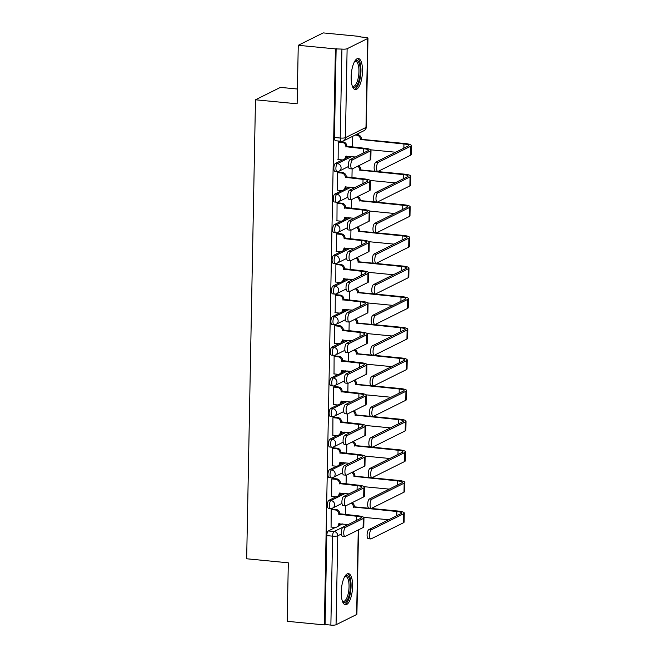 <?xml version="1.0" encoding="UTF-8"?>
<svg xmlns="http://www.w3.org/2000/svg" width="658" height="658" viewBox="0 0 658 658"><rect width="100%" height="100%" fill="white"/><g stroke="black" fill="none" stroke-linecap="round" stroke-linejoin="round"><path stroke-width="0.99" d="M335.999 496.806L328.91 500.327A4.006 1.415 95.5 0 0 327.38 504.982A4.006 1.415 95.5 0 0 328.449 508.247L330.497 508.445A4.006 1.415 -84.5 0 1 329.428 505.18A4.006 1.415 -84.5 0 1 330.958 500.532L345.096 493.5M336.592 466.177L329.494 469.705A4.006 1.415 95.5 0 0 327.964 474.352A4.006 1.415 95.5 0 0 329.033 477.618L331.089 477.823A4.006 1.415 -84.5 0 1 330.02 474.55A4.006 1.415 -84.5 0 1 331.55 469.902L345.689 462.87M337.176 435.547L330.086 439.075A4.006 1.415 95.5 0 0 328.556 443.731A4.006 1.415 95.5 0 0 329.625 446.996L331.673 447.193A4.006 1.415 -84.5 0 1 330.604 443.928A4.006 1.415 -84.5 0 1 332.134 439.281L346.272 432.248M337.768 404.925L330.67 408.454A4.006 1.415 95.5 0 0 329.14 413.101A4.006 1.415 95.5 0 0 330.209 416.366L332.265 416.563A4.006 1.415 -84.5 0 1 331.196 413.298A4.006 1.415 -84.5 0 1 332.726 408.651L346.865 401.619M338.352 374.295L331.262 377.824A4.006 1.415 95.5 0 0 329.732 382.479A4.006 1.415 95.5 0 0 330.801 385.744L332.849 385.942A4.006 1.415 -84.5 0 1 331.78 382.676A4.006 1.415 -84.5 0 1 333.31 378.021L347.449 370.997M338.944 343.673L331.846 347.202A4.006 1.415 95.5 0 0 330.316 351.849A4.006 1.415 95.5 0 0 331.385 355.114L333.441 355.312A4.006 1.415 -84.5 0 1 332.372 352.046A4.006 1.415 -84.5 0 1 333.902 347.399L348.041 340.367M339.528 313.043L332.438 316.572A4.006 1.415 95.5 0 0 330.908 321.219A4.006 1.415 95.5 0 0 331.977 324.493L334.025 324.69A4.006 1.415 -84.5 0 1 332.956 321.425A4.006 1.415 -84.5 0 1 334.486 316.769L348.625 309.745M340.12 282.422L333.022 285.95A4.006 1.415 95.5 0 0 331.492 290.597A4.006 1.415 95.5 0 0 332.561 293.863L334.618 294.06A4.006 1.415 -84.5 0 1 333.548 290.795A4.006 1.415 -84.5 0 1 335.078 286.148L349.217 279.115M340.704 251.792L333.614 255.32A4.006 1.415 95.5 0 0 332.084 259.968A4.006 1.415 95.5 0 0 333.154 263.241L335.202 263.439A4.006 1.415 -84.5 0 1 334.132 260.165A4.006 1.415 -84.5 0 1 335.662 255.518L349.801 248.485M341.296 221.162L334.198 224.691A4.006 1.415 95.5 0 0 332.668 229.346A4.006 1.415 95.5 0 0 333.738 232.611L335.794 232.809A4.006 1.415 -84.5 0 1 334.725 229.543A4.006 1.415 -84.5 0 1 336.254 224.896L350.385 217.864M341.88 190.54L334.79 194.069A4.006 1.415 95.5 0 0 333.261 198.716A4.006 1.415 95.5 0 0 334.33 201.981L336.378 202.187A4.006 1.415 -84.5 0 1 335.309 198.913A4.006 1.415 -84.5 0 1 336.838 194.266L350.977 187.234M342.473 159.91L335.374 163.439A4.006 1.415 95.5 0 0 333.845 168.094A4.006 1.415 95.5 0 0 334.914 171.36L336.97 171.557A4.006 1.415 -84.5 0 1 335.901 168.292A4.006 1.415 -84.5 0 1 337.431 163.636L351.561 156.612M362.492 71.22A15.636 5.503 95.5 0 0 358.33 58.48A15.636 5.503 95.5 0 0 351.15 76.863A15.636 5.503 95.5 0 0 355.32 89.603A15.636 5.503 95.5 0 0 362.492 71.22M352.606 586.368A15.636 5.503 95.5 0 0 348.436 573.628A15.636 5.503 95.5 0 0 341.263 592.011A15.636 5.503 95.5 0 0 345.425 604.751A15.636 5.503 95.5 0 0 352.606 586.368M358.462 134.882L358.495 133.418M360.345 36.922L360.354 36.494L359.63 36.848L365.412 37.407A4.006 0.806 1.1 0 1 367.97 38.213A4.006 0.806 1.1 0 1 367.699 38.493L347.12 48.725L345.409 137.662L365.988 127.43L367.699 38.493M297.416 89.019L280.423 87.382L255.485 99.786L297.128 103.808L298.255 45.303L335.416 48.889L324.353 624.903L287.192 621.308L288.311 562.812L246.668 558.782L255.485 99.786M298.255 45.303L323.193 32.9L360.354 36.494M358.528 529.813L356.907 614.218A4.006 0.806 -178.9 0 1 356.636 614.506L336.057 624.738A4.006 0.806 -178.9 0 1 330.867 625.1L325.085 624.541L326.787 535.604A4.006 1.415 -84.5 0 1 328.317 530.957L335.416 527.428M338.689 525.8L342.456 523.924M325.085 624.541L324.353 624.903M336.139 48.528L334.437 137.464A4.006 1.415 95.5 0 0 335.506 140.73L341.288 141.289A4.006 1.415 -84.5 0 1 340.219 138.024L341.93 49.087L335.416 48.889M341.93 49.087A4.006 0.806 1.1 0 0 347.12 48.725M339.322 141.593L338.237 141.988L338.138 159.54M338.738 172.215L337.644 172.618L337.546 190.17M338.146 202.845L337.06 203.24L336.962 220.792M337.562 233.467L336.468 233.87L336.37 251.422M336.97 264.097L335.884 264.5L335.786 282.043M336.386 294.718L335.292 295.121L335.193 312.673M335.794 325.348L334.708 325.751L334.609 343.303M335.21 355.978L334.116 356.373L334.017 373.925M334.618 386.6L333.532 387.003L333.433 404.555M334.034 417.23L332.94 417.624L332.841 435.177M333.441 447.851L332.356 448.254L332.257 465.806M332.858 478.481L331.764 478.884L331.665 496.428M332.265 509.103L331.18 509.506L331.081 527.058M339.281 495.17L343.04 493.303M339.865 464.548L343.632 462.673M340.457 433.918L344.216 432.051M341.041 403.296L344.808 401.421M341.634 372.667L345.392 370.799M342.218 342.045L345.985 340.17M342.81 311.415L346.569 309.54M343.394 280.785L347.161 278.918M343.986 250.163L347.745 248.288M344.57 219.533L348.337 217.666M345.162 188.912L348.921 187.037M345.746 158.282L349.513 156.415M352.746 136.272L352.54 147.096M352.12 168.942L351.956 177.726M351.536 199.563L351.364 208.347M350.944 230.193L350.78 238.977M350.36 260.823L350.188 269.599M349.768 291.445L349.604 300.229M349.184 322.075L349.011 330.851M348.592 352.696L348.427 361.481M348.008 383.326L347.835 392.102M347.416 413.948L347.251 422.732M346.832 444.578L346.659 453.362M346.24 475.199L346.075 483.984M345.656 505.829L345.483 514.614M352.548 159.836A4.606 1.62 95.5 0 0 350.813 164.689A4.606 1.62 95.5 0 0 352.022 168.942A4.606 1.62 95.5 0 0 352.375 168.867L370.15 160.026A10.125 2.032 -178.9 0 0 370.841 159.31L371.013 150.279A10.125 2.032 -178.9 0 1 370.331 150.995L352.548 159.836L350.122 159.598L367.896 150.764A7.518 1.505 1.1 0 0 368.414 150.23A7.518 1.505 1.1 0 0 363.619 148.724L345.886 146.718A4.006 3.668 -116.4 0 0 342.226 142.432L343.172 141.964A4.006 3.668 63.6 0 1 346.832 146.249L364.565 148.256A10.125 2.032 -178.9 0 1 371.013 150.279M352.022 168.942L349.595 168.703A4.606 1.62 -84.5 0 1 348.378 164.459A4.606 1.62 -84.5 0 1 350.122 159.598M345.886 147.014L346.824 146.545M339.084 141.569L343.172 141.964M346.634 156.135A4.006 3.668 63.6 0 1 344.702 159.096L343.756 159.565A4.006 3.668 -116.4 0 0 345.705 156.341L355.394 156.982M337.899 159.516L341.889 159.902A4.006 3.668 -116.4 0 0 343.756 159.565M338.237 142.046L342.226 142.432M378.317 162.329A4.606 1.62 95.5 0 0 376.582 167.181A4.606 1.62 95.5 0 0 377.791 171.434A4.606 1.62 95.5 0 0 378.144 171.36L410.469 155.28L410.641 146.257L378.317 162.329L375.891 162.09L408.215 146.018A7.518 1.505 1.1 0 0 408.725 145.484A7.518 1.505 1.1 0 0 403.938 143.987L360.428 139.488A4.006 3.668 -116.4 0 0 356.768 135.203L355.205 135.046M377.791 171.434L375.364 171.195A4.606 1.62 -84.5 0 1 374.155 166.943A4.606 1.62 -84.5 0 1 375.891 162.09M360.428 139.784L361.365 139.315L404.884 143.518A10.125 2.032 -178.9 0 1 411.332 145.533A10.125 2.032 -178.9 0 1 410.641 146.257M356.151 134.577L357.713 134.734A4.006 3.668 63.6 0 1 361.374 139.019L361.365 139.315M395.705 152.237L370.783 149.827M411.332 145.533L411.16 154.564A10.125 2.032 -178.9 0 1 410.469 155.28M351.964 190.458A4.606 1.62 95.5 0 0 350.221 195.319A4.606 1.62 95.5 0 0 351.43 199.563A4.606 1.62 95.5 0 0 351.791 199.489L369.566 190.656A10.125 2.032 -178.9 0 0 370.257 189.932L370.429 180.901A10.125 2.032 -178.9 0 1 369.738 181.624L351.964 190.458L349.53 190.228L367.312 181.386A7.518 1.505 1.1 0 0 367.822 180.851A7.518 1.505 1.1 0 0 363.035 179.354L345.302 177.347A4.006 3.668 -116.4 0 0 341.642 173.062L342.588 172.585A4.006 3.668 63.6 0 1 346.248 176.879L363.981 178.886A10.125 2.032 -178.9 0 1 370.429 180.901M351.43 199.563L349.003 199.333A4.606 1.62 -84.5 0 1 347.794 195.081A4.606 1.62 -84.5 0 1 349.53 190.228M345.294 177.644L346.24 177.167M338.5 172.19L342.588 172.585M346.05 186.757A4.006 3.668 63.6 0 1 344.109 189.726L343.163 190.195A4.006 3.668 -116.4 0 0 345.113 186.962L354.802 187.604M337.307 190.146L341.305 190.532A4.006 3.668 -116.4 0 0 343.163 190.195M337.644 172.676L341.642 173.062M351.372 221.088A4.606 1.62 95.5 0 0 349.637 225.941A4.606 1.62 95.5 0 0 350.846 230.193A4.606 1.62 95.5 0 0 351.199 230.119L368.974 221.277A10.125 2.032 -178.9 0 0 369.664 220.562L369.837 211.531A10.125 2.032 -178.9 0 1 369.154 212.246L351.372 221.088L348.946 220.858L366.72 212.016A7.518 1.505 1.1 0 0 367.238 211.481A7.518 1.505 1.1 0 0 362.443 209.984L344.71 207.969A4.006 3.668 -116.4 0 0 341.05 203.684L341.995 203.215A4.006 3.668 63.6 0 1 345.656 207.5L363.389 209.507A10.125 2.032 -178.9 0 1 369.837 211.531M350.846 230.193L348.419 229.955A4.606 1.62 -84.5 0 1 347.202 225.71A4.606 1.62 -84.5 0 1 348.946 220.858M344.71 208.265L345.647 207.796M337.908 202.82L341.995 203.215M345.458 217.387A4.006 3.668 63.6 0 1 343.525 220.348L342.579 220.817A4.006 3.668 -116.4 0 0 344.529 217.592L354.218 218.234M336.723 220.775L340.712 221.154A4.006 3.668 -116.4 0 0 342.579 220.817M337.06 203.297L341.05 203.684M354.761 61.235A13.53 4.762 -84.5 0 1 358.001 61.202A13.53 4.762 -84.5 0 1 359.449 78.409A13.53 4.762 -84.5 0 1 352.655 86.593A13.53 4.762 -84.5 0 1 352.351 86.214M352.227 85.853A12.527 4.409 95.5 0 0 353.19 86.28A12.527 4.409 95.5 0 0 358.544 76.139A12.527 4.409 95.5 0 0 356.875 62.049A12.527 4.409 95.5 0 0 355.6 61.334A12.527 4.409 95.5 0 0 354.572 61.564M354.465 89.315A15.537 5.47 95.5 0 0 360.6 75.917A15.537 5.47 95.5 0 0 358.404 59.319A15.537 5.47 95.5 0 0 357.434 58.595M344.874 576.383A13.53 4.762 -84.5 0 1 348.115 576.35A13.53 4.762 -84.5 0 1 349.562 593.557A13.53 4.762 -84.5 0 1 342.76 601.741A13.53 4.762 -84.5 0 1 342.456 601.363M342.333 601.001A12.527 4.409 95.5 0 0 343.303 601.428A12.527 4.409 95.5 0 0 348.658 591.287A12.527 4.409 95.5 0 0 346.98 577.198A12.527 4.409 95.5 0 0 345.713 576.49A12.527 4.409 95.5 0 0 344.677 576.721M344.57 604.472A15.537 5.47 95.5 0 0 350.714 591.065A15.537 5.47 95.5 0 0 348.51 574.467A15.537 5.47 95.5 0 0 347.539 573.743M377.733 192.95A4.606 1.62 95.5 0 0 375.989 197.811A4.606 1.62 95.5 0 0 377.199 202.055A4.606 1.62 95.5 0 0 377.56 201.981L409.876 185.91L410.049 176.879L377.733 192.95L375.307 192.72L407.623 176.648A7.518 1.505 1.1 0 0 408.133 176.114A7.518 1.505 1.1 0 0 403.346 174.609L359.844 170.118A4.006 3.668 -116.4 0 0 357.607 166.268M377.199 202.055L374.772 201.825A4.606 1.62 -84.5 0 1 373.563 197.573A4.606 1.62 -84.5 0 1 375.307 192.72M359.836 170.406L360.781 169.937L404.292 174.14A10.125 2.032 -178.9 0 1 410.74 176.163A10.125 2.032 -178.9 0 1 410.049 176.879M358.552 165.791A4.006 3.668 63.6 0 1 360.79 169.641L360.781 169.937M395.121 182.866L370.191 180.457M410.74 176.163L410.567 185.194A10.125 2.032 -178.9 0 1 409.876 185.91M377.141 223.58A4.606 1.62 95.5 0 0 375.405 228.433A4.606 1.62 95.5 0 0 376.615 232.685A4.606 1.62 95.5 0 0 376.968 232.611L409.292 216.54L409.465 207.509L377.141 223.58L374.715 223.342L407.039 207.27A7.518 1.505 1.1 0 0 407.549 206.735A7.518 1.505 1.1 0 0 402.762 205.238L359.252 200.739A4.006 3.668 -116.4 0 0 357.023 196.89M376.615 232.685L374.188 232.447A4.606 1.62 -84.5 0 1 372.979 228.203A4.606 1.62 -84.5 0 1 374.715 223.342M359.252 201.035L360.189 200.567L403.708 204.77A10.125 2.032 -178.9 0 1 410.156 206.785A10.125 2.032 -178.9 0 1 409.465 207.509M357.968 196.421A4.006 3.668 63.6 0 1 360.197 200.271L360.189 200.567M394.529 213.488L369.607 211.086M410.156 206.785L409.983 215.816A10.125 2.032 -178.9 0 1 409.292 216.54M350.788 251.718A4.606 1.62 95.5 0 0 349.044 256.571A4.606 1.62 95.5 0 0 350.253 260.815A4.606 1.62 95.5 0 0 350.615 260.749L368.39 251.907A10.125 2.032 -178.9 0 0 369.08 251.191L369.253 242.16A10.125 2.032 -178.9 0 1 368.562 242.876L350.788 251.718L348.353 251.479L366.136 242.637A7.518 1.505 1.1 0 0 366.646 242.111A7.518 1.505 1.1 0 0 361.859 240.606L344.126 238.599A4.006 3.668 -116.4 0 0 340.466 234.314L341.412 233.845A4.006 3.668 63.6 0 1 345.072 238.13L362.805 240.137A10.125 2.032 -178.9 0 1 369.253 242.16M350.253 260.815L347.827 260.584A4.606 1.62 -84.5 0 1 346.618 256.332A4.606 1.62 -84.5 0 1 348.353 251.479M344.118 238.895L345.063 238.426M337.324 233.45L341.412 233.845M344.874 248.017A4.006 3.668 63.6 0 1 342.933 250.978L341.987 251.446A4.006 3.668 -116.4 0 0 343.937 248.214L353.626 248.856M336.131 251.397L340.128 251.784A4.006 3.668 -116.4 0 0 341.987 251.446M336.468 233.927L340.466 234.314M350.196 282.34A4.606 1.62 95.5 0 0 348.46 287.192A4.606 1.62 95.5 0 0 349.669 291.445A4.606 1.62 95.5 0 0 350.023 291.371L367.797 282.529A10.125 2.032 -178.9 0 0 368.488 281.813L368.661 272.782A10.125 2.032 -178.9 0 1 367.978 273.498L350.196 282.34L347.769 282.109L365.544 273.267A7.518 1.505 1.1 0 0 366.062 272.733A7.518 1.505 1.1 0 0 361.267 271.236L343.534 269.221A4.006 3.668 -116.4 0 0 339.873 264.935L340.819 264.467A4.006 3.668 63.6 0 1 344.479 268.752L362.213 270.767A10.125 2.032 -178.9 0 1 368.661 272.782M349.669 291.445L347.243 291.214A4.606 1.62 -84.5 0 1 346.026 286.962A4.606 1.62 -84.5 0 1 347.769 282.109M343.534 269.517L344.471 269.048M336.74 264.072L340.819 264.467M344.282 278.638A4.006 3.668 63.6 0 1 342.349 281.599L341.403 282.076A4.006 3.668 -116.4 0 0 343.353 278.844L353.042 279.486M335.547 282.027L339.536 282.414A4.006 3.668 -116.4 0 0 341.403 282.076M335.884 264.549L339.873 264.935M349.612 312.969A4.606 1.62 95.5 0 0 347.868 317.822A4.606 1.62 95.5 0 0 349.077 322.075A4.606 1.62 95.5 0 0 349.439 322.001L367.213 313.159A10.125 2.032 -178.9 0 0 367.904 312.443L368.077 303.412A10.125 2.032 -178.9 0 1 367.386 304.128L349.612 312.969L347.177 312.731L364.96 303.889A7.518 1.505 1.1 0 0 365.47 303.363A7.518 1.505 1.1 0 0 360.683 301.858L342.95 299.851A4.006 3.668 -116.4 0 0 339.289 295.565L340.235 295.097A4.006 3.668 63.6 0 1 343.895 299.382L361.629 301.389A10.125 2.032 -178.9 0 1 368.077 303.412M349.077 322.075L346.651 321.836A4.606 1.62 -84.5 0 1 345.442 317.592A4.606 1.62 -84.5 0 1 347.177 312.731M342.941 300.147L343.887 299.678M336.148 294.702L340.235 295.097M343.698 309.268A4.006 3.668 63.6 0 1 341.757 312.229L340.811 312.698A4.006 3.668 -116.4 0 0 342.76 309.474L352.449 310.115M334.955 312.649L338.952 313.035A4.006 3.668 -116.4 0 0 340.811 312.698M335.292 295.179L339.289 295.565M376.557 254.202A4.606 1.62 95.5 0 0 374.813 259.063A4.606 1.62 95.5 0 0 376.022 263.307A4.606 1.62 95.5 0 0 376.384 263.233L408.7 247.161L408.873 238.13L376.557 254.202L374.131 253.972L406.447 237.9A7.518 1.505 1.1 0 0 406.957 237.365A7.518 1.505 1.1 0 0 402.17 235.868L358.668 231.369A4.006 3.668 -116.4 0 0 356.43 227.52M376.022 263.307L373.596 263.077A4.606 1.62 -84.5 0 1 372.387 258.824A4.606 1.62 -84.5 0 1 374.131 253.972M358.659 231.657L359.605 231.188L403.115 235.391A10.125 2.032 -178.9 0 1 409.564 237.415A10.125 2.032 -178.9 0 1 408.873 238.13M357.376 227.051A4.006 3.668 63.6 0 1 359.613 230.9L359.605 231.188M393.945 244.118L369.015 241.708M409.564 237.415L409.391 246.446A10.125 2.032 -178.9 0 1 408.7 247.161M375.965 284.832A4.606 1.62 95.5 0 0 374.229 289.685A4.606 1.62 95.5 0 0 375.438 293.937A4.606 1.62 95.5 0 0 375.792 293.863L408.116 277.791L408.289 268.76L375.965 284.832L373.538 284.593L405.863 268.522A7.518 1.505 1.1 0 0 406.373 267.995A7.518 1.505 1.1 0 0 401.586 266.49L358.075 261.991A4.006 3.668 -116.4 0 0 355.846 258.142M375.438 293.937L373.012 293.698A4.606 1.62 -84.5 0 1 371.803 289.454A4.606 1.62 -84.5 0 1 373.538 284.593M358.075 262.287L359.013 261.818L402.531 266.021A10.125 2.032 -178.9 0 1 408.98 268.045A10.125 2.032 -178.9 0 1 408.289 268.76M356.792 257.673A4.006 3.668 63.6 0 1 359.021 261.522L359.013 261.818M393.352 274.74L368.431 272.338M408.98 268.045L408.807 277.076A10.125 2.032 -178.9 0 1 408.116 277.791M375.381 315.453A4.606 1.62 95.5 0 0 373.637 320.314A4.606 1.62 95.5 0 0 374.846 324.559A4.606 1.62 95.5 0 0 375.208 324.484L407.524 308.413L407.697 299.382L375.381 315.453L372.954 315.223L405.27 299.151A7.518 1.505 1.1 0 0 405.78 298.617A7.518 1.505 1.1 0 0 400.993 297.12L357.491 292.621A4.006 3.668 -116.4 0 0 355.254 288.772M374.846 324.559L372.42 324.328A4.606 1.62 -84.5 0 1 371.211 320.076A4.606 1.62 -84.5 0 1 372.954 315.223M357.483 292.917L358.429 292.44L401.939 296.651A10.125 2.032 -178.9 0 1 408.388 298.666A10.125 2.032 -178.9 0 1 407.697 299.382M356.2 288.303A4.006 3.668 63.6 0 1 358.437 292.152L358.429 292.44M392.768 305.37L367.838 302.96M408.388 298.666L408.215 307.697A10.125 2.032 -178.9 0 1 407.524 308.413M349.02 343.591A4.606 1.62 95.5 0 0 347.284 348.452A4.606 1.62 95.5 0 0 348.493 352.696A4.606 1.62 95.5 0 0 348.847 352.622L366.621 343.78A10.125 2.032 -178.9 0 0 367.312 343.065L367.485 334.034A10.125 2.032 -178.9 0 1 366.802 334.749L349.02 343.591L346.593 343.361L364.368 334.519A7.518 1.505 1.1 0 0 364.886 333.984A7.518 1.505 1.1 0 0 360.091 332.487L342.357 330.481A4.006 3.668 -116.4 0 0 338.697 326.187L339.643 325.718A4.006 3.668 63.6 0 1 343.303 330.003L361.036 332.019A10.125 2.032 -178.9 0 1 367.485 334.034M348.493 352.696L346.067 352.466A4.606 1.62 -84.5 0 1 344.85 348.214A4.606 1.62 -84.5 0 1 346.593 343.361M342.357 330.768L343.295 330.3M335.564 325.323L339.643 325.718M343.106 339.89A4.006 3.668 63.6 0 1 341.173 342.859L340.227 343.328A4.006 3.668 -116.4 0 0 342.176 340.096L351.865 340.737M334.371 343.279L338.368 343.665A4.006 3.668 -116.4 0 0 340.227 343.328M334.708 325.8L338.697 326.187M374.789 346.083A4.606 1.62 95.5 0 0 373.053 350.936A4.606 1.62 95.5 0 0 374.262 355.188A4.606 1.62 95.5 0 0 374.616 355.114L406.94 339.043L407.113 330.012L374.789 346.083L372.362 345.845L404.686 329.773A7.518 1.505 1.1 0 0 405.196 329.247A7.518 1.505 1.1 0 0 400.409 327.742L356.899 323.243A4.006 3.668 -116.4 0 0 354.67 319.393M374.262 355.188L371.836 354.95A4.606 1.62 -84.5 0 1 370.627 350.706A4.606 1.62 -84.5 0 1 372.362 345.845M356.899 323.539L357.845 323.07L401.355 327.273A10.125 2.032 -178.9 0 1 407.804 329.296A10.125 2.032 -178.9 0 1 407.113 330.012M355.616 318.924A4.006 3.668 63.6 0 1 357.845 322.774L357.845 323.07M392.176 335.999L367.254 333.59M407.804 329.296L407.631 338.327A10.125 2.032 -178.9 0 1 406.94 339.043M348.436 374.221A4.606 1.62 95.5 0 0 346.692 379.074A4.606 1.62 95.5 0 0 347.901 383.326A4.606 1.62 95.5 0 0 348.263 383.252L366.037 374.41A10.125 2.032 -178.9 0 0 366.728 373.695L366.901 364.664A10.125 2.032 -178.9 0 1 366.21 365.379L348.436 374.221L346.001 373.983L363.784 365.141A7.518 1.505 1.1 0 0 364.293 364.614A7.518 1.505 1.1 0 0 359.507 363.109L341.773 361.102A4.006 3.668 -116.4 0 0 338.113 356.817L339.059 356.348A4.006 3.668 63.6 0 1 342.719 360.633L360.452 362.64A10.125 2.032 -178.9 0 1 366.901 364.664M347.901 383.326L345.475 383.088A4.606 1.62 -84.5 0 1 344.266 378.844A4.606 1.62 -84.5 0 1 346.001 373.983M341.765 361.398L342.711 360.929M334.971 355.953L339.059 356.348M342.522 370.52A4.006 3.668 63.6 0 1 340.581 373.481L339.635 373.95A4.006 3.668 -116.4 0 0 341.584 370.725L351.273 371.367M333.779 373.9L337.776 374.287A4.006 3.668 -116.4 0 0 339.635 373.95M334.116 356.43L338.113 356.817M374.205 376.713A4.606 1.62 95.5 0 0 372.461 381.566A4.606 1.62 95.5 0 0 373.67 385.81A4.606 1.62 95.5 0 0 374.032 385.744L406.348 369.664L406.521 360.633L374.205 376.713L371.778 376.475L404.094 360.403A7.518 1.505 1.1 0 0 404.604 359.868A7.518 1.505 1.1 0 0 399.817 358.371L356.315 353.872A4.006 3.668 -116.4 0 0 354.078 350.023M373.67 385.81L371.244 385.58A4.606 1.62 -84.5 0 1 370.035 381.327A4.606 1.62 -84.5 0 1 371.778 376.475M356.307 354.168L357.253 353.7L400.763 357.903A10.125 2.032 -178.9 0 1 407.212 359.918A10.125 2.032 -178.9 0 1 406.521 360.633M355.024 349.554A4.006 3.668 63.6 0 1 357.261 353.404L357.253 353.7M391.592 366.621L366.662 364.211M407.212 359.918L407.039 368.949A10.125 2.032 -178.9 0 1 406.348 369.664M347.843 404.843A4.606 1.62 95.5 0 0 346.108 409.704A4.606 1.62 95.5 0 0 347.317 413.948A4.606 1.62 95.5 0 0 347.671 413.874L365.445 405.032A10.125 2.032 -178.9 0 0 366.136 404.316L366.309 395.285A10.125 2.032 -178.9 0 1 365.626 396.009L347.843 404.843L345.417 404.612L363.191 395.771A7.518 1.505 1.1 0 0 363.709 395.236A7.518 1.505 1.1 0 0 358.914 393.739L341.181 391.732A4.006 3.668 -116.4 0 0 337.521 387.439L338.467 386.97A4.006 3.668 63.6 0 1 342.127 391.263L359.86 393.27A10.125 2.032 -178.9 0 1 366.309 395.285M347.317 413.948L344.891 413.718A4.606 1.62 -84.5 0 1 343.673 409.465A4.606 1.62 -84.5 0 1 345.417 404.612M341.181 392.028L342.119 391.551M334.387 386.575L338.467 386.97M341.93 401.141A4.006 3.668 63.6 0 1 339.997 404.111L339.051 404.58A4.006 3.668 -116.4 0 0 341 401.347L350.689 401.989M333.195 404.53L337.192 404.917A4.006 3.668 -116.4 0 0 339.051 404.58M333.532 387.06L337.521 387.439M373.612 407.335A4.606 1.62 95.5 0 0 371.877 412.188A4.606 1.62 95.5 0 0 373.086 416.44A4.606 1.62 95.5 0 0 373.44 416.366L405.764 400.294L405.937 391.263L373.612 407.335L371.186 407.105L403.51 391.025A7.518 1.505 1.1 0 0 404.02 390.498A7.518 1.505 1.1 0 0 399.233 388.993L355.723 384.494A4.006 3.668 -116.4 0 0 353.494 380.645M373.086 416.44L370.66 416.201A4.606 1.62 -84.5 0 1 369.451 411.957A4.606 1.62 -84.5 0 1 371.186 407.105M355.723 384.79L356.669 384.321L400.179 388.524A10.125 2.032 -178.9 0 1 406.628 390.548A10.125 2.032 -178.9 0 1 405.937 391.263M354.44 380.176A4.006 3.668 63.6 0 1 356.669 384.025L356.669 384.321M391 397.251L366.078 394.841M406.628 390.548L406.455 399.579A10.125 2.032 -178.9 0 1 405.764 400.294M347.26 435.473A4.606 1.62 95.5 0 0 345.516 440.325A4.606 1.62 95.5 0 0 346.725 444.578A4.606 1.62 95.5 0 0 347.087 444.504L364.861 435.662A10.125 2.032 -178.9 0 0 365.552 434.946L365.725 425.915A10.125 2.032 -178.9 0 1 365.034 426.631L347.26 435.473L344.825 435.234L362.607 426.4A7.518 1.505 1.1 0 0 363.117 425.866A7.518 1.505 1.1 0 0 358.33 424.361L340.597 422.354A4.006 3.668 -116.4 0 0 336.937 418.069L337.883 417.6A4.006 3.668 63.6 0 1 341.543 421.885L359.276 423.892A10.125 2.032 -178.9 0 1 365.725 425.915M346.725 444.578L344.299 444.339A4.606 1.62 -84.5 0 1 343.089 440.095A4.606 1.62 -84.5 0 1 344.825 435.234M340.589 422.65L341.535 422.181M333.795 417.205L337.883 417.6M341.346 431.771A4.006 3.668 63.6 0 1 339.405 434.732L338.459 435.201A4.006 3.668 -116.4 0 0 340.408 431.977L350.097 432.619M332.603 435.152L336.6 435.538A4.006 3.668 -116.4 0 0 338.459 435.201M332.94 417.682L336.937 418.069M373.028 437.965A4.606 1.62 95.5 0 0 371.285 442.818A4.606 1.62 95.5 0 0 372.494 447.07A4.606 1.62 95.5 0 0 372.856 446.996L405.172 430.924L405.344 421.893L373.028 437.965L370.602 437.726L402.918 421.655A7.518 1.505 1.1 0 0 403.428 421.12A7.518 1.505 1.1 0 0 398.641 419.623L355.139 415.124A4.006 3.668 -116.4 0 0 352.902 411.275M372.494 447.07L370.067 446.831A4.606 1.62 -84.5 0 1 368.858 442.579A4.606 1.62 -84.5 0 1 370.602 437.726M355.131 415.42L356.077 414.951L399.587 419.154A10.125 2.032 -178.9 0 1 406.035 421.169A10.125 2.032 -178.9 0 1 405.344 421.893M353.848 410.806A4.006 3.668 63.6 0 1 356.085 414.655L356.077 414.951M390.416 427.873L365.486 425.463M406.035 421.169L405.863 430.2A10.125 2.032 -178.9 0 1 405.172 430.924M346.667 466.103A4.606 1.62 95.5 0 0 344.932 470.955A4.606 1.62 95.5 0 0 346.141 475.199A4.606 1.62 95.5 0 0 346.495 475.125L364.277 466.292A10.125 2.032 -178.9 0 0 364.96 465.568L365.132 456.537A10.125 2.032 -178.9 0 1 364.45 457.261L346.667 466.103L344.241 465.864L362.015 457.022A7.518 1.505 1.1 0 0 362.533 456.488A7.518 1.505 1.1 0 0 357.746 454.991L340.005 452.984A4.006 3.668 -116.4 0 0 336.345 448.698L337.291 448.221A4.006 3.668 63.6 0 1 340.951 452.515L358.684 454.522A10.125 2.032 -178.9 0 1 365.132 456.537M346.141 475.199L343.715 474.969A4.606 1.62 -84.5 0 1 342.497 470.717A4.606 1.62 -84.5 0 1 344.241 465.864M340.005 453.28L340.943 452.803M333.211 447.827L337.291 448.221M340.754 462.393A4.006 3.668 63.6 0 1 338.821 465.362L337.875 465.831A4.006 3.668 -116.4 0 0 339.824 462.599L349.513 463.24M332.019 465.782L336.016 466.168A4.006 3.668 -116.4 0 0 337.875 465.831M332.356 448.312L336.345 448.698M372.436 468.586A4.606 1.62 95.5 0 0 370.701 473.447A4.606 1.62 95.5 0 0 371.91 477.692A4.606 1.62 95.5 0 0 372.264 477.618L404.588 461.546L404.76 452.515L372.436 468.586L370.01 468.356L402.334 452.285A7.518 1.505 1.1 0 0 402.844 451.75A7.518 1.505 1.1 0 0 398.057 450.245L354.547 445.754A4.006 3.668 -116.4 0 0 352.318 441.905M371.91 477.692L369.483 477.461A4.606 1.62 -84.5 0 1 368.274 473.209A4.606 1.62 -84.5 0 1 370.01 468.356M354.547 446.042L355.493 445.573L399.003 449.776A10.125 2.032 -178.9 0 1 405.451 451.799A10.125 2.032 -178.9 0 1 404.76 452.515M353.264 441.428A4.006 3.668 63.6 0 1 355.493 445.277L355.493 445.573M389.824 458.503L364.902 456.093M405.451 451.799L405.279 460.83A10.125 2.032 -178.9 0 1 404.588 461.546M346.083 496.724A4.606 1.62 95.5 0 0 344.34 501.577A4.606 1.62 95.5 0 0 345.549 505.829A4.606 1.62 95.5 0 0 345.911 505.755L363.685 496.913A10.125 2.032 -178.9 0 0 364.376 496.198L364.548 487.167A10.125 2.032 -178.9 0 1 363.858 487.882L346.083 496.724L343.649 496.494L361.431 487.652A7.518 1.505 1.1 0 0 361.941 487.117A7.518 1.505 1.1 0 0 357.154 485.62L339.421 483.605A4.006 3.668 -116.4 0 0 335.761 479.32L336.707 478.851A4.006 3.668 63.6 0 1 340.367 483.137L358.1 485.143A10.125 2.032 -178.9 0 1 364.548 487.167M345.549 505.829L343.122 505.591A4.606 1.62 -84.5 0 1 341.913 501.347A4.606 1.62 -84.5 0 1 343.649 496.494M339.413 483.901L340.359 483.433M332.619 478.456L336.707 478.851M340.17 493.023A4.006 3.668 63.6 0 1 338.228 495.984L337.283 496.453A4.006 3.668 -116.4 0 0 339.232 493.229L348.921 493.87M331.426 496.412L335.424 496.79A4.006 3.668 -116.4 0 0 337.283 496.453M331.764 478.934L335.761 479.32M371.852 499.216A4.606 1.62 95.5 0 0 370.109 504.069A4.606 1.62 95.5 0 0 371.318 508.321A4.606 1.62 95.5 0 0 371.68 508.247L403.996 492.176L404.168 483.145L371.852 499.216L369.426 498.978L401.742 482.906A7.518 1.505 1.1 0 0 402.252 482.372A7.518 1.505 1.1 0 0 397.465 480.875L353.963 476.376A4.006 3.668 -116.4 0 0 351.726 472.526M371.318 508.321L368.891 508.083A4.606 1.62 -84.5 0 1 367.682 503.839A4.606 1.62 -84.5 0 1 369.426 498.978M353.955 476.672L354.901 476.203L398.411 480.406A10.125 2.032 -178.9 0 1 404.859 482.429A10.125 2.032 -178.9 0 1 404.168 483.145M352.672 472.057A4.006 3.668 63.6 0 1 354.909 475.907L354.901 476.203M389.24 489.124L364.31 486.723M404.859 482.429L404.686 491.452A10.125 2.032 -178.9 0 1 403.996 492.176M345.491 527.354A4.606 1.62 95.5 0 0 343.756 532.207A4.606 1.62 95.5 0 0 344.965 536.459A4.606 1.62 95.5 0 0 345.318 536.385L363.101 527.543A10.125 2.032 -178.9 0 0 363.784 526.828L363.956 517.797A10.125 2.032 -178.9 0 1 363.274 518.512L345.491 527.354L343.065 527.116L360.839 518.274A7.518 1.505 1.1 0 0 361.357 517.747A7.518 1.505 1.1 0 0 356.57 516.242L338.829 514.235A4.006 3.668 -116.4 0 0 335.169 509.95L336.115 509.481A4.006 3.668 63.6 0 1 339.775 513.766L357.508 515.773A10.125 2.032 -178.9 0 1 363.956 517.797M344.965 536.459L342.538 536.221A4.606 1.62 -84.5 0 1 341.321 531.968A4.606 1.62 -84.5 0 1 343.065 527.116M338.829 514.531L339.767 514.062M332.035 509.086L336.115 509.481M339.577 523.653A4.006 3.668 63.6 0 1 337.644 526.614L336.699 527.083A4.006 3.668 -116.4 0 0 338.648 523.858L348.337 524.492M330.842 527.033L334.84 527.42A4.006 3.668 -116.4 0 0 336.699 527.083M331.18 509.563L335.169 509.95M371.26 529.838A4.606 1.62 95.5 0 0 369.525 534.699A4.606 1.62 95.5 0 0 370.734 538.943A4.606 1.62 95.5 0 0 371.087 538.869L403.412 522.797L403.584 513.766L371.26 529.838L368.834 529.608L401.158 513.536A7.518 1.505 1.1 0 0 401.668 513.001A7.518 1.505 1.1 0 0 396.881 511.505L353.371 507.005A4.006 3.668 -116.4 0 0 351.142 503.156M370.734 538.943L368.307 538.713A4.606 1.62 -84.5 0 1 367.098 534.461A4.606 1.62 -84.5 0 1 368.834 529.608M353.371 507.293L354.317 506.825L397.827 511.027A10.125 2.032 -178.9 0 1 404.275 513.051A10.125 2.032 -178.9 0 1 403.584 513.766M352.088 502.687A4.006 3.668 63.6 0 1 354.317 506.537L354.317 506.825M388.648 519.754L363.726 517.344M404.275 513.051L404.102 522.082A10.125 2.032 -178.9 0 1 403.412 522.797M328.91 500.327L330.958 500.532A4.006 3.668 63.6 0 1 334.618 504.818A4.006 3.668 -116.4 0 1 332.668 508.042L341.979 503.419M329.494 469.705L331.55 469.902A4.006 3.668 63.6 0 1 335.21 474.188A4.006 3.668 -116.4 0 1 333.261 477.42L342.563 472.789M330.086 439.075L332.134 439.281A4.006 3.668 63.6 0 1 335.794 443.566A4.006 3.668 -116.4 0 1 333.845 446.79L343.155 442.168M330.67 408.454L332.726 408.651A4.006 3.668 63.6 0 1 336.386 412.936A4.006 3.668 -116.4 0 1 334.437 416.169L343.739 411.538M331.262 377.824L333.31 378.021A4.006 3.668 63.6 0 1 336.97 382.314A4.006 3.668 -116.4 0 1 335.021 385.539L344.331 380.916M331.846 347.202L333.902 347.399A4.006 3.668 63.6 0 1 337.562 351.685A4.006 3.668 -116.4 0 1 335.613 354.917L344.915 350.286M332.438 316.572L334.486 316.769A4.006 3.668 63.6 0 1 338.146 321.063A4.006 3.668 -116.4 0 1 336.197 324.287L345.508 319.656M333.022 285.95L335.078 286.148A4.006 3.668 63.6 0 1 338.738 290.433A4.006 3.668 -116.4 0 1 336.789 293.665L346.092 289.035M333.614 255.32L335.662 255.518A4.006 3.668 63.6 0 1 339.322 259.803A4.006 3.668 -116.4 0 1 337.373 263.036L346.684 258.405M334.198 224.691L336.254 224.896A4.006 3.668 63.6 0 1 339.915 229.181A4.006 3.668 -116.4 0 1 337.965 232.406L347.268 227.783M334.79 194.069L336.838 194.266A4.006 3.668 63.6 0 1 340.499 198.552A4.006 3.668 -116.4 0 1 338.549 201.784L347.86 197.153M335.374 163.439L337.431 163.636A4.006 3.668 63.6 0 1 341.091 167.93A4.006 3.668 -116.4 0 1 339.141 171.154L348.444 166.532M328.317 530.957L334.108 531.516L348.246 524.484M341.387 534.008L337.768 535.801L336.057 624.738M356.636 614.506L358.256 529.945M334.437 137.464L340.219 138.024A4.006 0.806 -178.9 0 0 345.409 137.662A4.006 3.668 63.6 0 1 343.46 140.894L364.038 130.654A4.006 4.006 0 0 0 366.259 127.142L367.97 38.213M326.787 535.604L332.578 536.163A4.006 1.415 -84.5 0 1 334.108 531.516A4.006 3.668 -116.4 0 1 337.768 535.801A4.006 0.806 -178.9 0 1 332.578 536.163L330.867 625.1M366.259 127.142A4.006 0.806 1.1 0 1 365.988 127.43A4.006 3.668 63.6 0 1 364.038 130.654M345.886 146.718L346.832 146.249M363.619 148.724L363.545 152.927M345.705 156.341L346.198 156.094M370.331 150.995L370.15 160.026M361.374 139.019L360.428 139.488M403.856 148.182L403.938 143.987M357.713 134.734L356.768 135.203M345.302 177.347L346.248 176.879M363.035 179.354L362.953 183.557M345.113 186.962L345.615 186.716M369.738 181.624L369.566 190.656M344.71 207.969L345.656 207.5M362.443 209.984L362.369 214.179M344.529 217.592L345.022 217.346M369.154 212.246L368.974 221.277M360.79 169.641L359.844 170.118M403.264 178.811L403.346 174.609M360.197 200.271L359.252 200.739M402.68 209.441L402.762 205.238M344.126 238.599L345.072 238.13M361.859 240.606L361.777 244.809M343.937 248.214L344.438 247.967M368.562 242.876L368.39 251.907M343.534 269.221L344.479 268.752M361.267 271.236L361.193 275.431M343.353 278.844L343.846 278.597M367.978 273.498L367.797 282.529M342.95 299.851L343.895 299.382M360.683 301.858L360.6 306.06M342.76 309.474L343.262 309.227M367.386 304.128L367.213 313.159M359.613 230.9L358.668 231.369M402.087 240.063L402.17 235.868M359.021 261.522L358.075 261.991M401.503 270.693L401.586 266.49M358.437 292.152L357.491 292.621M400.911 301.315L400.993 297.12M342.357 330.481L343.303 330.003M360.091 332.487L360.016 336.682M342.176 340.096L342.67 339.849M366.802 334.749L366.621 343.78M357.845 322.774L356.899 323.243M400.327 331.945L400.409 327.742M341.773 361.102L342.719 360.633M359.507 363.109L359.424 367.312M341.584 370.725L342.086 370.479M366.21 365.379L366.037 374.41M357.261 353.404L356.315 353.872M399.735 362.566L399.817 358.371M341.181 391.732L342.127 391.263M358.914 393.739L358.84 397.934M341 401.347L341.494 401.1M365.626 396.009L365.445 405.032M356.669 384.025L355.723 384.494M399.151 393.196L399.233 388.993M340.597 422.354L341.543 421.885M358.33 424.361L358.248 428.564M340.408 431.977L340.91 431.73M365.034 426.631L364.861 435.662M356.085 414.655L355.139 415.124M398.567 423.818L398.641 419.623M340.005 452.984L340.951 452.515M357.746 454.991L357.664 459.194M339.824 462.599L340.318 462.352M364.45 457.261L364.277 466.292M355.493 445.277L354.547 445.754M397.975 454.448L398.057 450.245M339.421 483.605L340.367 483.137M357.154 485.62L357.072 489.815M339.232 493.229L339.734 492.982M363.858 487.882L363.685 496.913M354.909 475.907L353.963 476.376M397.391 485.078L397.465 480.875M338.829 514.235L339.775 513.766M356.57 516.242L356.488 520.445M338.648 523.858L339.141 523.604M363.274 518.512L363.101 527.543M354.317 506.537L353.371 507.005M396.799 515.699L396.881 511.505M336.97 171.557A4.006 4.006 0 0 0 339.141 171.154M336.378 202.187A4.006 4.006 0 0 0 338.549 201.784M335.794 232.809A4.006 4.006 0 0 0 337.965 232.406M335.202 263.439A4.006 4.006 0 0 0 337.373 263.036M334.618 294.06A4.006 4.006 0 0 0 336.789 293.665M334.025 324.69A4.006 4.006 0 0 0 336.197 324.287M333.441 355.312A4.006 4.006 0 0 0 335.613 354.917M332.849 385.942A4.006 4.006 0 0 0 335.021 385.539M332.265 416.563A4.006 4.006 0 0 0 334.437 416.169M331.673 447.193A4.006 4.006 0 0 0 333.845 446.79M331.089 477.823A4.006 4.006 0 0 0 333.261 477.42M330.497 508.445A4.006 4.006 0 0 0 332.668 508.042M341.288 141.289A4.006 4.006 0 0 0 343.46 140.894"/></g></svg>
